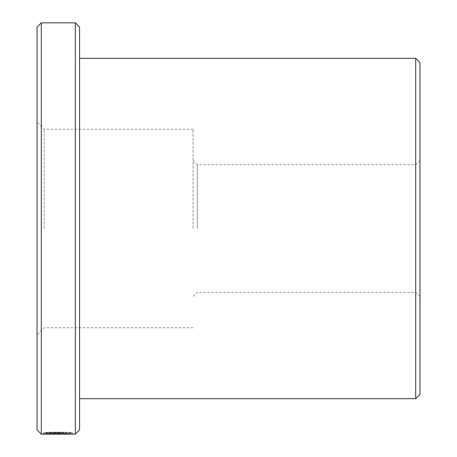 <?xml version="1.0" encoding="UTF-8"?>
<svg xmlns="http://www.w3.org/2000/svg" width="457" height="457" viewBox="0 0 457 457"><rect width="100%" height="100%" fill="white"/><g stroke="black" fill="none" stroke-linecap="round" stroke-linejoin="round"><path stroke-width="0.34" stroke-dasharray="2.29 1.71" d="M69.847 433.847L69.847 432.716C70.321 432.779 57.959 432.305 50.761 432.608L48.659 432.528C57.536 432.008 73.428 432.773 72.8 432.716C73.743 432.014 44.192 431.819 43.301 432.699L63.929 432.699L47.048 432.619C51.081 431.974 70.567 432.379 69.847 432.716L72.8 432.716L72.8 434.139M50.761 432.608L50.761 434.03C57.942 433.727 70.315 434.196 69.847 434.139M43.301 432.699L43.301 434.116M60.975 432.699L60.975 434.116L43.301 434.15L43.301 432.728L62.038 432.733M59.496 432.67L59.496 434.087L60.975 434.116M62.038 434.15L59.496 434.087M63.929 432.619L63.929 434.116M193.043 228.5L193.043 129.222L193.043 228.5M197.298 228.5L197.298 164.68L197.298 228.5M419.966 394.437L419.966 62.563M415.71 58.307L415.71 398.693M37.034 27.106L37.034 429.894M41.29 434.15L41.29 22.85M79.581 429.894L79.581 27.106M75.325 22.85L75.325 434.15M44.123 228.5L44.123 129.222L44.123 228.5M69.847 434.047L50.761 434.03M37.034 228.5L37.034 334.872L37.034 228.5M415.71 228.5L415.71 292.32L415.71 228.5M47.048 432.722L59.496 432.722L43.301 432.728L48.671 432.67L47.048 432.722L47.048 434.139M48.671 432.67L48.671 434.087M46.563 432.608L46.563 434.03M59.496 432.573L59.496 433.99M48.659 432.528L48.659 433.944M47.048 432.619L47.048 433.79M419.966 160.424L415.71 164.68L197.298 164.68L193.043 160.424M193.043 129.222L44.123 129.222L37.034 122.128M419.966 296.576L415.71 292.32L197.298 292.32L193.043 296.576M193.043 327.778L44.123 327.778L37.034 334.872"/><path stroke-width="0.69" d="M69.847 433.847L69.847 434.139C70.555 433.802 51.115 433.396 47.048 434.041L63.929 434.116L43.301 434.116C44.186 433.242 73.737 433.436 72.8 434.139L69.847 434.047M43.541 434.15L69.847 434.139M415.71 58.307L419.966 62.563L419.966 394.437L415.71 398.693L415.71 58.307L79.581 58.307M37.034 429.894L37.034 27.106L41.29 22.85L41.29 434.15L37.034 429.894M75.325 22.85L79.581 27.106L79.581 429.894L75.325 434.15L75.325 22.85L41.29 22.85M75.325 434.15L72.623 434.15M43.404 434.15L41.29 434.15M415.71 398.693L79.581 398.693"/></g></svg>
